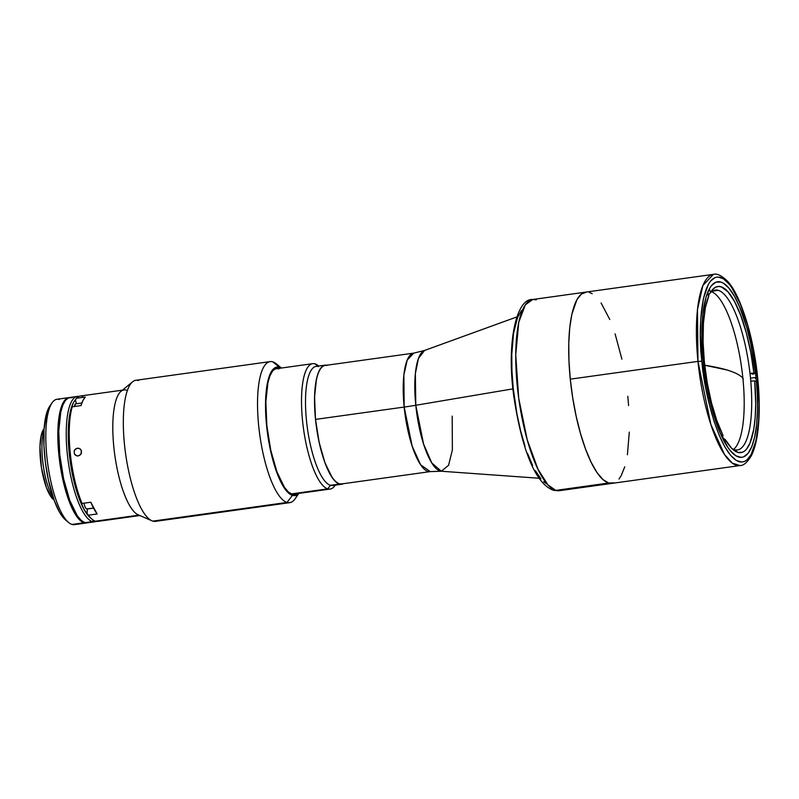 <?xml version="1.0" encoding="UTF-8"?>
<svg xmlns="http://www.w3.org/2000/svg" width="799" height="799" viewBox="0 0 799 799"><rect width="100%" height="100%" fill="white"/><g stroke="black" fill="none" stroke-linecap="round" stroke-linejoin="round"><path stroke-width="1.2" d="M742.88 378.217A392.429 48.509 174.2 0 0 726.81 369.937A392.429 48.509 174.2 0 0 704.718 365.253L726.81 369.937C735.39 372.504 740.893 375.44 743.32 378.766M756.114 377.398A88.609 25.268 -97.9 0 1 741.941 457.298A88.609 25.268 -97.9 0 1 703.33 361.667A88.609 25.268 -97.9 0 1 717.502 281.767A88.609 25.268 -97.9 0 1 756.114 377.398L750.491 378.177L756.114 377.398L757.342 394.316L757.512 410.277L756.603 424.678L754.665 436.953L751.779 446.641L748.034 453.373L743.589 456.868L741.152 457.368L735.979 455.829L730.566 450.966L727.829 447.35L719.849 432.169L712.718 411.605L707.045 387.405L703.33 361.667L701.882 336.619L702.84 314.397L706.106 296.918L709.442 288.679L711.41 285.702L715.854 282.197L720.838 282.057L723.465 283.246L728.878 288.099L734.331 296.089L739.594 306.896L746.735 327.47L750.71 343.32L756.114 377.398M701.912 361.248C698.056 333.962 699.904 272.489 720.358 277.363C741.072 284.754 755.904 351.19 757.532 377.817L757.532 377.817C761.387 405.113 759.539 466.576 739.085 461.702C718.371 454.311 703.539 387.875 701.912 361.248L697.966 361.388L701.912 361.248L705.827 388.364L709.612 405.682L714.166 421.602L719.32 435.525L724.873 446.921L730.606 455.33L736.318 460.454L741.762 462.072L744.328 461.552L746.755 460.144L751.09 454.731L756.004 440.569L758.66 420.294L759.05 404.224L757.532 377.817L753.617 350.711L747.644 325.213L740.124 303.54L731.714 287.55L728.838 283.735L723.135 278.621L717.682 276.993L715.115 277.523L710.431 281.208L708.353 284.344L703.44 298.506L700.783 318.781L700.393 334.851L701.912 361.248M756.214 378.396L755.464 378.516L756.214 378.396M614.131 482.856L608.708 483.015A96.529 27.526 -97.9 0 1 570.965 385.338A96.529 27.526 -97.9 0 1 585.727 292.124L713.407 274.347L702.86 285.563L697.457 309.642L697.966 361.388A96.529 27.526 -97.9 0 1 713.407 274.347C716.803 273.248 721.377 275.415 727.12 280.839C734.78 288.649 742.031 304.719 748.863 329.058C752.978 344.559 755.914 360.848 757.672 377.917C759.569 396.903 759.729 413.872 758.141 428.833C756.903 440.239 754.646 449.198 751.37 455.7C747.335 462.401 743.549 465.687 740.024 465.557A96.529 27.526 -97.9 0 1 697.966 361.388L570.286 379.155L697.966 361.388L710.86 424.479L724.513 454.501L732.393 463.2L740.024 465.557L612.334 483.325A96.529 27.526 -97.9 0 1 608.708 483.015L555.744 490.396A6.332 6.012 106.6 0 1 553.218 490.187A6.332 6.012 -73.4 0 0 555.744 490.396A96.529 27.526 82.1 0 0 559.37 490.696L555.744 490.396L608.708 483.015L602.915 479.52L596.973 472.489L591.11 462.202L585.547 449.048L580.503 433.547L576.179 416.279L572.723 397.912L570.286 379.155A96.529 27.526 82.1 0 0 612.334 483.325L559.37 490.696L553.298 490.206C533.972 483.275 521.507 444.953 514.446 400.439C505.767 345.927 515.755 297.957 532.753 299.495A96.529 27.526 82.1 0 0 518.002 392.709A96.529 27.526 82.1 0 0 555.744 490.396L547.894 484.843L537.957 469.183L527.2 439.72L518.701 398.142L515.735 354.846L518.771 322.227L525.342 304.818L532.753 299.495L536.389 299.805M532.753 299.495L585.727 292.124A96.529 27.526 82.1 0 0 570.286 379.155L568.948 360.729L568.768 343.34L569.747 327.66L571.854 314.287L576.938 299.645L581.422 294.052L586.576 292.054M516.733 316.983L424.539 350.451A61.084 17.418 82.1 0 0 415.79 405.273A61.084 17.418 82.1 0 0 441.348 471.24L430.232 471.61L420.624 464.758L412.164 446.152L404.174 407.061A63.291 7.82 174.2 0 0 415.79 405.273L423.55 443.954L431.76 462.921L441.348 471.24L448.579 465.258L452.374 449.977L452.184 416.119M415.79 405.273L513.018 388.843L415.79 405.273A63.291 7.82 -5.8 0 1 404.174 407.061A59.815 17.059 -97.9 0 1 413.742 353.128L407.21 360.069L403.865 374.991L404.174 407.061L315.595 419.385L404.174 407.061A59.815 17.059 -97.9 0 0 430.232 471.61L341.662 483.934A59.815 17.059 82.1 0 1 315.595 419.385A59.815 17.059 82.1 0 1 325.173 365.453L413.742 353.128L424.539 350.451L418.406 358.521L415.36 373.652L415.79 405.273M708.174 295.86L710.431 292.594A83.865 23.91 -97.9 0 1 711.28 291.265A83.865 23.91 -97.9 0 1 753.916 373.113L749.971 373.253A80.699 23.011 -97.9 0 1 750.76 381.063A80.699 23.011 -97.9 0 1 737.487 449.937A80.699 23.011 -97.9 0 1 734.451 449.677A80.699 23.011 -97.9 0 1 731.754 448.399A80.699 23.011 82.1 0 0 734.451 449.677A80.699 23.011 82.1 0 0 750.76 381.063L754.705 380.923A83.865 23.91 -97.9 0 1 737.777 452.384L734.451 449.677L737.777 452.384A83.865 23.91 -97.9 0 1 733.352 449.867A83.865 23.91 -97.9 0 1 725.382 439.75L722.576 437.602M718.261 290.337L712.388 291.146L718.261 290.337A80.699 23.011 82.1 0 0 709.802 293.503A80.699 23.011 -97.9 0 1 715.235 290.077A80.699 23.011 -97.9 0 1 718.261 290.337A80.699 23.011 -97.9 0 1 749.971 373.253A80.699 23.011 82.1 0 0 718.261 290.337M710.431 292.594L709.412 288.719L710.431 292.594L712.868 289.288L715.554 287.231L718.471 286.461L721.547 286.991L728.009 291.885L734.571 301.603L740.803 315.555L746.316 332.863L750.78 352.459L753.916 373.113L755.714 373.652L749.971 373.253L753.267 374.232L749.971 373.253A80.699 23.011 82.1 0 1 750.76 381.063L754.705 380.923L755.714 403.675L755.205 417.408L753.747 429.413L749.941 443.255L746.456 449.218L744.468 451.125L742.351 452.294L737.777 452.384L731.644 448.289L725.382 439.75L725.132 443.006L725.382 439.75M707.794 292.114L708.793 295.89L707.794 292.114M722.945 435.235A83.865 23.91 -97.9 0 1 708.793 295.89L705.347 307.705L703.41 323.355L703.08 341.892L704.378 362.147L707.235 382.861L711.47 402.746L716.813 420.574L722.945 435.235L722.696 438.421L722.945 435.235M756.503 381.463L754.705 380.923L756.503 381.463M733.572 449.368A80.699 23.011 82.1 0 0 741.642 367.88A80.699 23.011 82.1 0 0 711.629 291.685M327.74 488.858L291.645 493.882L327.74 488.858A63.291 18.047 82.1 0 0 335.041 485.482L335.27 485.143A63.291 18.047 -97.9 0 1 330.127 489.058A63.291 18.047 -97.9 0 1 327.74 488.858L330.426 485.313L327.74 488.858A63.291 18.047 -97.9 0 1 302.991 424.798A63.291 18.047 -97.9 0 1 312.669 363.675A63.291 18.047 -97.9 0 1 315.046 363.885A63.291 18.047 -97.9 0 1 318.691 366.032L318.382 365.772A63.291 18.047 82.1 0 0 315.046 363.885L317.842 366.152L315.046 363.885A63.291 18.047 82.1 0 0 302.541 420.753A63.291 18.047 82.1 0 0 327.74 488.858M334.811 484.703A60.135 17.149 -97.9 0 1 330.426 485.313A60.135 17.149 82.1 0 0 332.694 485.502L341.702 484.254A60.135 17.149 -97.9 0 1 339.445 484.054L330.426 485.313L339.445 484.054L335.83 481.877L332.134 477.502L325.013 462.901L319.171 442.486L315.505 419.355L314.556 397.043L316.484 378.946L318.451 372.374L320.988 367.81L324.004 365.433L327.38 365.333M326.911 365.213A60.135 17.149 -97.9 0 0 325.123 365.143A60.135 17.149 -97.9 0 0 315.935 423.21A60.135 17.149 -97.9 0 0 339.445 484.054L343.4 483.695A60.135 17.149 -97.9 0 1 341.702 484.254M325.123 365.143L316.114 366.391A60.135 17.149 82.1 0 0 306.916 424.459A60.135 17.149 82.1 0 0 330.426 485.313A60.135 17.149 -97.9 0 1 306.486 420.614A60.135 17.149 -97.9 0 1 318.372 366.581M76.634 523.804A63.291 18.047 -97.9 0 1 72.03 524.444L84.045 522.776L72.03 524.444A63.291 18.047 82.1 0 0 74.407 524.653L86.422 522.975A63.291 18.047 -97.9 0 1 84.045 522.776A63.291 18.047 -97.9 0 1 59.296 458.716A63.291 18.047 -97.9 0 1 68.974 397.592A63.291 18.047 -97.9 0 1 69.423 397.552M65.558 519.949L59.555 512.219L54.272 500.583L48.439 480.169L45.443 462.881L43.935 445.562L44.035 429.682L46.652 413.103L50.247 405.493M68.974 397.592L56.959 399.27A63.291 18.047 82.1 0 0 47.281 460.394A63.291 18.047 82.1 0 0 72.03 524.444A63.291 18.047 -97.9 0 1 68.694 522.546A63.291 18.047 -97.9 0 1 47.8 464.449A63.291 18.047 -97.9 0 1 52.035 402.846A63.291 18.047 -97.9 0 1 59.336 399.47M52.035 402.846L49.708 406.222A60.135 17.149 82.1 0 0 45.693 464.738A60.135 17.149 82.1 0 0 65.538 519.939L68.694 522.546M87.6 522.666L84.045 522.776L80.25 520.479L76.344 515.864L70.642 505.028L64.06 484.793L59.555 460.823L57.818 436.773L59.096 416.299L60.834 408.419L63.211 402.526L66.147 398.861L69.533 397.552M72.25 397.672L68.694 397.782L65.518 400.279L62.851 405.083L60.784 412.004L58.756 431.061L59.745 454.541L63.61 478.881L69.753 500.374L77.253 515.745L81.148 520.349L84.944 522.646A63.291 18.047 82.1 0 0 87.321 522.856L94.831 521.807A63.291 18.047 -97.9 0 1 92.454 521.607L84.944 522.646L87.341 522.846M77.383 396.424L69.873 397.473A63.291 18.047 82.1 0 0 60.195 458.596A63.291 18.047 82.1 0 0 84.944 522.646L92.454 521.607A63.291 18.047 -97.9 0 1 67.705 457.547A63.291 18.047 -97.9 0 1 77.383 396.424A63.291 18.047 -97.9 0 1 78.921 396.434A63.291 18.047 82.1 0 0 67.406 454.911A63.291 18.047 82.1 0 0 92.454 521.607L93.473 520.269L92.454 521.607A63.291 18.047 82.1 0 0 96.309 521.377A63.291 18.047 -97.9 0 1 94.831 521.807M43.905 428.893L41.139 435.755L39.95 446.901L41.468 467.834L46.392 487.45L50.766 496.439L53.343 499.395A37.024 10.557 82.1 0 1 41.099 465.378A37.024 10.557 82.1 0 1 43.575 429.343L44.115 428.564M53.553 498.576A40.19 11.466 -97.9 0 1 44.015 430.042A40.19 11.466 82.1 0 0 53.553 498.576M90.567 518.002L84.404 510.052L78.991 498.117L74.317 482.796L69.922 459.425L68.225 435.984L68.894 420.504L71.171 408.339L73.488 402.596L76.524 398.242A63.291 18.047 -97.9 0 1 82.766 396.214M91.326 518.581A61.713 17.598 -97.9 0 1 70.042 460.284A61.713 17.598 -97.9 0 1 75.406 399.89L76.524 398.242L85.243 397.033L82.906 400.559L80.969 405.602L72.25 406.811L71.131 408.469A61.713 17.598 82.1 0 0 80.669 502.361L73.618 479.899L69.233 453.433L68.215 433.987L68.704 422.401L70.102 412.574L72.25 406.811A63.291 18.047 82.1 0 0 82.067 503.46A63.291 18.047 -97.9 0 1 72.25 406.811L80.969 405.602A63.291 18.047 82.1 0 1 85.243 397.033L76.524 398.242A63.291 18.047 82.1 0 1 80.389 396.004L122.407 390.162M67.036 398.741A62.981 17.958 82.1 0 0 60.215 462.721A62.981 17.958 82.1 0 0 84.255 522.396A62.981 17.958 -97.9 0 1 60.215 462.721A62.981 17.958 -97.9 0 1 67.036 398.741M67.725 398.262A62.981 17.958 82.1 0 0 59.675 461.043A62.981 17.958 82.1 0 0 84.015 522.466L84.015 522.466A62.981 17.958 82.1 0 0 85.034 522.676M589.352 292.434L592.219 293.732M601.088 302.961L609.787 319.5M615.11 333.892L621.892 359.17M627.784 396.294L628.593 405.592M629.302 432.109L627.395 454.801M624.748 466.826L621.123 475.804L618.975 479.04M521.417 310.601L517.612 317.453L513.547 333.253L511.769 354.466L511.939 370.716L513.188 387.934L516.973 414.122L520.628 430.851L525.023 446.232M527.45 453.243L532.653 465.527M535.37 470.691L540.913 478.821M543.69 481.707L546.426 483.765M100.075 520.539A63.291 18.047 -97.9 0 1 95.461 521.188L138.926 515.135L95.461 521.188A63.291 18.047 82.1 0 0 97.838 521.387L139.855 515.535M88.409 515.195L87.001 514.097A61.713 17.598 82.1 0 0 90.547 517.982L87.001 514.097L87.401 508.963L87.001 514.097L88.409 515.195A63.291 18.047 82.1 0 0 95.461 521.188A63.291 18.047 -97.9 0 1 92.125 519.29A63.291 18.047 -97.9 0 1 88.409 515.195L97.118 513.977L88.409 515.195M76.734 455.849L74.457 454.012L74.157 451.026L76.005 448.639L78.881 448.239L80.689 449.438L81.528 451.515L81.128 453.772L79.61 455.45L77.463 455.979L75.416 455.17L74.457 454.012L74.157 451.026L74.856 449.647L77.413 448.139L80.17 448.908L81.099 450.057L81.398 453.053L80.729 454.431L78.202 455.949L76.684 455.839M158.012 520.399A71.211 20.305 -97.9 0 1 152.829 521.118A71.211 20.305 82.1 0 0 155.505 521.347L289.707 502.671A71.211 20.305 -97.9 0 1 287.031 502.441L152.829 521.118L287.031 502.441A71.211 20.305 82.1 0 0 295.25 498.646L298.846 493.412M281.398 368.029L276.504 363.974A71.211 20.305 82.1 0 0 272.749 361.847A71.211 20.305 -97.9 0 1 279.77 367.38M297.458 494.481A71.211 20.305 -97.9 0 1 289.707 502.671M281.318 368.129L272.749 361.847L279.4 367.26A64.879 18.497 -97.9 0 1 281.198 368.059M292.404 495.36L287.031 502.441L292.404 495.36L296.049 495.25L298.646 493.442A64.879 18.497 -97.9 0 1 292.404 495.36A64.879 18.497 -97.9 0 1 266.576 425.547A64.879 18.497 -97.9 0 1 279.4 367.26L275.755 367.36L272.499 369.927L269.752 374.851L267.635 381.942L265.558 401.478L266.576 425.547L270.541 450.496L276.834 472.529L280.579 481.368L284.514 488.279L288.509 493.003L292.404 495.36M278.951 368.908A63.291 18.047 82.1 0 0 271.89 371.954M288.629 492.234A63.291 18.047 82.1 0 0 291.645 493.882L292.314 494.421A63.93 18.227 -97.9 0 1 288.948 492.504A63.93 18.227 -97.9 0 1 267.845 433.817A63.93 18.227 -97.9 0 1 272.119 371.605A63.93 18.227 -97.9 0 1 279.49 368.199L279.49 368.199A63.93 18.227 -97.9 0 1 279.71 368.269L275.905 368.299L272.689 370.826L269.992 375.68L267.905 382.671L265.857 401.917L266.856 425.637L270.761 450.217L276.973 471.919L284.534 487.45L288.479 492.104L291.645 493.882A63.291 18.047 82.1 0 0 296.259 493.233M297.158 493.642A63.93 18.227 -97.9 0 1 292.314 494.421L294.152 494.671L297.568 493.353M272.749 361.847A71.211 20.305 82.1 0 0 258.686 425.827A71.211 20.305 82.1 0 0 287.031 502.441A71.211 20.305 -97.9 0 1 259.186 430.381A71.211 20.305 -97.9 0 1 270.082 361.617A71.211 20.305 -97.9 0 1 272.749 361.847M270.082 361.617L135.87 380.294A71.211 20.305 82.1 0 0 124.984 449.058A71.211 20.305 82.1 0 0 152.829 521.118A71.211 20.305 -97.9 0 1 151.9 520.778A71.211 20.305 -97.9 0 1 125.573 453.622A71.211 20.305 -97.9 0 1 132.564 381.822A71.211 20.305 -97.9 0 1 138.547 380.524M132.564 381.822L121.009 391.3A63.291 18.047 82.1 0 0 114.806 455.12A63.291 18.047 82.1 0 0 138.207 514.816L151.9 520.778M81.528 451.535L80.619 454.571M76.414 403.735L75.406 399.89L76.414 403.735M90.786 502.241L97.118 513.977A63.291 18.047 82.1 0 1 90.786 502.241L82.067 503.46L90.786 502.241M80.669 502.361L82.067 503.46L80.669 502.361M139.026 515.125A63.291 18.047 -97.9 0 1 114.277 451.065A63.291 18.047 -97.9 0 1 123.955 389.942A63.291 18.047 -97.9 0 1 126.332 390.142M74.217 406.541L75.785 403.825A8.699 2.477 82.1 0 0 74.417 406.511A8.699 2.477 -97.9 0 1 75.645 403.865M83.915 503.2A8.699 2.477 82.1 0 0 86.791 508.973L93.503 508.044L86.791 508.973A8.699 2.477 82.1 0 0 87.121 509.003L93.533 508.114M539.175 478.251L441.348 471.24M330.127 489.058L294.022 494.082M312.669 363.675L276.574 368.699M54.052 499.974L53.323 499.375M92.125 519.29L90.547 517.982M271.65 372.284L272.119 371.605M288.309 491.984L288.948 492.504M75.785 403.825L81.848 402.986"/></g></svg>

